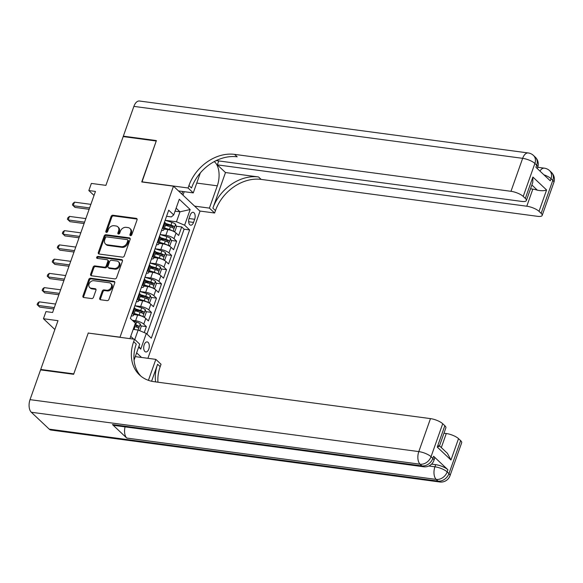 <?xml version="1.0" encoding="UTF-8"?>
<svg xmlns="http://www.w3.org/2000/svg" width="583" height="583" viewBox="0 0 583 583"><rect width="100%" height="100%" fill="white"/><g stroke="black" fill="none" stroke-linecap="round" stroke-linejoin="round"><path stroke-width="0.87" d="M130.526 235.641A1.093 0.853 -46.7 0 0 131.78 234.789L137.041 219.929A1.56 1.217 -46.7 0 0 136.24 218.363L112.876 215.236A1.56 1.217 -46.7 0 0 111.083 216.468L105.822 231.32A1.093 0.853 -46.7 0 0 107.636 231.56L108.321 229.636A4.985 3.906 -46.7 0 1 114.057 225.723L116.002 225.978A4.985 3.906 -46.7 0 1 117.839 226.831A4.985 3.906 -46.7 0 1 118.575 231.006L117.89 232.93A1.093 0.853 -46.7 0 0 119.712 233.171L120.389 231.254A4.985 3.906 -46.7 0 1 126.125 227.334L128.078 227.596A4.985 3.906 -46.7 0 1 129.907 228.441A4.985 3.906 -46.7 0 1 130.643 232.624L129.965 234.541A1.093 0.853 -46.7 0 0 130.526 235.641M148.789 349.1A5.079 2.747 97.6 0 0 147.164 341.9A5.079 2.747 97.6 0 0 144.198 344.772A5.079 2.747 97.6 0 0 145.823 351.964A5.079 2.747 97.6 0 0 148.789 349.1M99.744 298.19A1.56 1.217 -46.7 0 0 100.546 299.757L107.104 300.631A1.56 1.217 -46.7 0 0 108.897 299.407L114.742 282.915A1.56 1.217 -46.7 0 0 113.933 281.341L90.569 278.222A1.56 1.217 -46.7 0 0 88.776 279.446L82.939 295.938A1.56 1.217 -46.7 0 0 83.741 297.512L91.655 298.569A1.56 1.217 -46.7 0 0 93.448 297.345L95.947 290.283A1.56 1.217 -46.7 0 0 95.146 288.716L91.218 288.191A4.168 3.265 -46.7 0 1 89.687 287.485A4.168 3.265 -46.7 0 1 89.52 283.054A4.168 3.265 -46.7 0 1 93.87 280.714L109.254 282.77A4.168 3.265 -46.7 0 1 110.785 283.476A4.168 3.265 -46.7 0 1 110.952 287.9A4.168 3.265 -46.7 0 1 106.602 290.247L104.036 289.904A1.56 1.217 -46.7 0 0 102.244 291.128L99.744 298.19L100.465 298.86A1.56 1.217 -46.7 0 0 100.422 299.735M88.463 333.097L120.018 337.163L173.479 186.188L141.742 181.954L156.244 141.006L123.188 136.59L105.909 185.365L91.363 183.426L88.842 190.546L95.452 191.428L52.587 312.495L45.97 311.606L43.448 318.733L54.868 329.504M88.281 332.922L73.779 373.871L40.723 369.454L57.994 320.672L43.448 318.733M122.503 257.154A1.56 1.217 -46.7 0 0 124.296 255.93L130.133 239.438A1.56 1.217 -46.7 0 0 129.331 237.864L105.968 234.745A1.56 1.217 -46.7 0 0 104.175 235.969L98.33 252.461A1.56 1.217 -46.7 0 0 99.139 254.035L122.503 257.154M122.437 261.177L116.593 277.668A1.56 1.217 -46.7 0 1 114.8 278.893L91.436 275.774A1.56 1.217 -46.7 0 1 90.635 274.199L93.134 267.145A1.56 1.217 -46.7 0 1 94.927 265.921L104.401 267.182A1.56 1.217 -46.7 0 0 106.193 265.957L107.855 261.279A1.56 1.217 -46.7 0 0 107.053 259.705L97.186 258.386A1.093 0.853 -46.7 0 1 97.878 256.433L121.636 259.603A1.56 1.217 -46.7 0 1 122.437 261.177M41.276 369.979L40.723 369.454M144.271 332.601L146.384 326.626L140.889 325.897M132.37 320.315L135.613 320.745A6.347 1.938 19.5 0 1 143.768 324.163L145.786 318.464L148.403 320.927L151.427 312.386L145.932 311.65M135.351 310.236L139.235 310.754M134.877 305.732L140.656 306.505A6.347 1.938 19.5 0 1 148.811 309.916L150.829 304.217L153.446 306.687L156.47 298.139L150.975 297.41M140.394 295.996L144.278 296.514M148.206 302.533L149.729 302.475L151.245 298.204L150.312 295.428A4.205 1.283 -160.5 0 0 146.719 293.599L139.913 291.507L145.699 292.265A6.347 1.938 19.5 0 1 153.854 295.676L155.872 289.977L158.489 292.447L161.513 283.899L156.018 283.163M145.444 281.749L149.321 282.267M153.249 288.286L154.772 288.228L156.288 283.957L155.355 281.181A4.205 1.283 -160.5 0 0 151.762 279.359L144.956 277.268L150.742 278.018A6.347 1.938 19.5 0 1 158.897 281.429L160.915 275.737L163.531 278.2L166.556 269.659L161.061 268.923M150.487 267.51L154.364 268.027M150.006 263.006L155.785 263.778A6.347 1.938 19.5 0 1 163.94 267.189L165.958 261.49L168.574 263.961L171.599 255.412L166.104 254.684M155.53 253.27L159.407 253.787M155.056 248.766L160.828 249.531A6.347 1.938 19.5 0 1 168.983 252.949L171.001 247.25L173.617 249.713L176.642 241.173L174.026 238.702A6.347 1.938 -160.5 0 0 165.871 235.292L160.099 234.519M160.573 239.023L164.45 239.54M171.147 240.436L176.642 241.173M145.786 318.464A6.347 1.938 -160.5 0 0 137.624 315.053L133.828 314.543M150.829 304.217A6.347 1.938 -160.5 0 0 142.667 300.806L138.871 300.303M155.872 289.977A6.347 1.938 -160.5 0 0 147.718 286.566L143.914 286.056M160.915 275.737A6.347 1.938 -160.5 0 0 152.761 272.327L148.957 271.816M165.958 261.49A6.347 1.938 -160.5 0 0 157.804 258.08L153.999 257.569M171.001 247.25A6.347 1.938 -160.5 0 0 162.846 243.84L159.05 243.33M190.218 215.083L189.111 218.217A4.919 2.66 97.6 0 0 190.677 225.191A4.919 2.66 97.6 0 0 193.549 222.415L194.664 219.281A4.919 2.66 97.6 0 0 193.09 212.307A4.919 2.66 97.6 0 0 190.218 215.083M141.531 357.452L136.633 352.839M147.914 358.305L200.005 211.206L173.479 186.188M134.782 339.503L138.135 330.036L146.297 333.447L151.31 338.184L189.643 229.935L184.629 225.206L176.467 221.788L165.142 220.279M146.297 333.447L140.743 349.115L138.652 347.14M129.922 338.636L135.402 323.171L130.381 318.435L168.713 210.193L173.727 214.923L179.28 199.255L190.175 209.537L184.629 225.206M146.952 334.066L184.09 229.192L181.692 226.925L178.66 235.474L176.044 233.003A6.347 1.938 -160.5 0 0 167.889 229.593L164.093 229.09M161.52 230.504A6.347 1.938 -160.5 0 0 163.823 229.84A6.347 1.938 -160.5 0 0 163.131 228.427L162.475 227.807M163.823 229.84L165.842 224.142A6.347 1.938 -160.5 0 0 165.149 222.728L164.493 222.108M132.21 313.26L132.873 313.88A6.347 1.938 19.5 0 1 133.565 315.294A6.347 1.938 19.5 0 1 131.255 315.957M133.565 315.294L135.584 309.595A6.347 1.938 -160.5 0 0 134.884 308.188L134.228 307.562M137.253 299.021L137.916 299.64A6.347 1.938 19.5 0 1 138.608 301.054A6.347 1.938 19.5 0 1 136.298 301.717M138.608 301.054L140.627 295.355A6.347 1.938 -160.5 0 0 139.935 293.941L139.271 293.322M142.303 284.774L142.959 285.393A6.347 1.938 19.5 0 1 143.651 286.807A6.347 1.938 19.5 0 1 141.348 287.47M143.651 286.807L145.67 281.108A6.347 1.938 -160.5 0 0 144.978 279.702L144.314 279.082M147.346 270.534L148.002 271.153A6.347 1.938 19.5 0 1 148.694 272.567A6.347 1.938 19.5 0 1 146.391 273.23M148.694 272.567L150.713 266.868A6.347 1.938 -160.5 0 0 150.02 265.454L149.357 264.835M152.389 256.294L153.045 256.914A6.347 1.938 19.5 0 1 153.737 258.32A6.347 1.938 19.5 0 1 151.434 258.99M153.737 258.32L155.756 252.628A6.347 1.938 -160.5 0 0 155.063 251.215L154.408 250.595M157.432 242.047L158.088 242.666A6.347 1.938 19.5 0 1 158.78 244.08A6.347 1.938 19.5 0 1 156.477 244.743M158.78 244.08L160.799 238.381A6.347 1.938 -160.5 0 0 160.106 236.975L159.451 236.348M168.983 252.949L171.599 255.412M163.94 267.189L166.556 269.659M158.897 281.429L161.513 283.899M153.854 295.676L156.47 298.139M148.811 309.916L151.427 312.386M143.768 324.163L146.384 326.626M138.135 330.036L133.201 329.373M176.467 221.788L180.001 211.818L176.124 208.167M175.06 211.163L180.001 211.818L190.175 209.537M166.556 216.286L171.307 216.92L173.727 214.923M88.842 190.546L94.031 195.443M130.73 336.347L133.689 339.138M165.616 224.783L169.493 225.3M176.197 226.197L181.692 226.925M184.09 229.192L189.643 229.935M140.743 349.115L138.914 346.397M130.621 235.649A1.093 0.853 -46.7 0 1 130.679 235.219L131.364 233.295A4.985 3.906 -46.7 0 0 130.628 229.119L129.907 228.441M117.839 226.831L118.553 227.508A4.985 3.906 -46.7 0 1 119.289 231.684L118.611 233.608A1.093 0.853 -46.7 0 0 118.546 234.038M137.078 219.062A1.56 1.217 -46.7 0 0 136.954 219.04L113.59 215.914A1.56 1.217 -46.7 0 0 111.798 217.138L106.536 231.998A1.093 0.853 -46.7 0 0 106.478 232.428M130.169 238.564A1.56 1.217 -46.7 0 0 130.045 238.542L106.682 235.415A1.56 1.217 -46.7 0 0 104.889 236.64L99.052 253.139A1.56 1.217 -46.7 0 0 99.015 254.013M127.772 240.728A1.093 0.853 -46.7 0 0 127.211 239.628L106.704 236.887A1.093 0.853 -46.7 0 0 105.45 237.747L104.729 239.773A4.985 3.906 -46.7 0 0 105.465 243.956A4.985 3.906 -46.7 0 0 107.301 244.802L121.315 246.675A4.985 3.906 -46.7 0 0 127.058 242.754L127.772 240.728L128.493 241.406A1.093 0.853 -46.7 0 0 128.326 240.495L127.611 239.817M105.465 243.956L106.179 244.634A4.985 3.906 -46.7 0 0 108.015 245.479L107.301 244.802M128.493 241.406L127.772 243.432A4.985 3.906 -46.7 0 1 122.036 247.352L108.015 245.479M107.622 259.967L108.343 260.645A1.56 1.217 -46.7 0 1 108.569 261.949L106.915 266.635A1.56 1.217 -46.7 0 1 105.122 267.859L95.648 266.591A1.56 1.217 -46.7 0 0 93.848 267.816L91.349 274.877A1.56 1.217 -46.7 0 0 91.312 275.752M122.474 260.302A1.56 1.217 -46.7 0 0 122.35 260.28L98.6 257.103A1.093 0.853 -46.7 0 0 97.281 258.4M114.239 268.501A4.168 3.265 -46.7 0 0 118.582 266.154A4.168 3.265 -46.7 0 0 118.415 261.731A4.168 3.265 -46.7 0 0 116.884 261.016L111.462 260.295A1.56 1.217 -46.7 0 0 109.67 261.519L108.015 266.205A1.56 1.217 -46.7 0 0 108.817 267.772L114.239 268.501L114.953 269.171A4.168 3.265 -46.7 0 0 119.296 266.832A4.168 3.265 -46.7 0 0 119.136 262.401L118.415 261.731M108.241 267.51L108.963 268.187A1.56 1.217 -46.7 0 0 109.531 268.45L108.817 267.772M114.953 269.171L109.531 268.45M110.785 283.476L111.499 284.154A4.168 3.265 -46.7 0 1 111.666 288.578A4.168 3.265 -46.7 0 1 107.316 290.924L104.758 290.582A1.56 1.217 -46.7 0 0 102.965 291.806L100.465 298.86M89.687 287.485L90.401 288.155A4.168 3.265 -46.7 0 0 91.939 288.869L91.218 288.191M95.991 289.416A1.56 1.217 -46.7 0 0 95.867 289.394L91.939 288.869M114.778 282.041A1.56 1.217 -46.7 0 0 114.654 282.019L91.291 278.9A1.56 1.217 -46.7 0 0 89.498 280.124L83.653 296.616A1.56 1.217 -46.7 0 0 83.617 297.49M173.421 231.32L174.944 231.262L176.46 226.991L175.527 224.215A4.205 1.283 -160.5 0 0 171.941 222.385L165.135 220.294M172.379 230.846A4.205 1.283 -160.5 0 0 169.42 229.505L164.479 227.989M167.27 229.513L164.268 228.587M165.434 225.286L170.374 226.802A4.205 1.283 19.5 0 1 173.268 228.099C174.237 228.077 174.441 227.508 173.872 226.386A4.205 1.283 -160.5 0 0 170.979 225.089L165.754 223.486M165.827 224.178L171.038 225.774A2.143 0.656 19.5 0 1 171.97 226.131L172.473 227.261M89.622 207.912L73.232 205.719L74.493 202.155L90.882 204.349M89.126 209.297L75.025 207.41L72.43 204.932L72.933 203.503L74.493 202.155M123.888 136.677L123.334 136.16L133.879 106.39L522.652 158.336A9.517 5.152 97.6 0 1 528.213 152.957A9.517 9.517 0 0 1 533.489 155.464A9.517 7.462 133.3 0 1 534.888 163.451L523.213 196.42A9.517 2.9 -160.5 0 0 510.978 191.304L522.652 158.336A9.517 2.9 19.5 0 1 534.888 163.451L536.681 165.142L535.923 167.277L550.265 180.803L551.022 178.66L552.808 180.351A9.517 2.9 19.5 0 1 553.85 182.472L542.175 215.44A9.517 2.9 -160.5 0 0 541.133 213.327L552.808 180.351A9.517 7.462 -46.7 0 0 551.409 172.371A9.517 9.517 0 0 1 553.85 182.472M123.334 136.16L156.397 140.576L141.982 181.983M194.627 206.134L209.406 208.109L217.299 185.817A17.847 9.656 97.6 0 0 214.216 161.615M209.406 208.109L214.602 213.006L215.462 210.587A39.666 31.081 133.3 0 1 261.126 179.396L537.504 216.322A9.517 2.9 -160.5 0 0 542.175 215.44M225.49 172.546L212.875 208.153A39.666 31.081 133.3 0 1 258.546 176.962L225.49 172.546L217.35 164.872L218.742 160.937M141.793 181.809L188.076 187.988L188.936 185.569A39.666 31.081 133.3 0 1 234.606 154.378L510.978 191.304M188.076 187.988L193.272 192.893L200.363 172.867M216.191 160.595L521.698 201.412A9.517 2.9 -160.5 0 0 526.369 200.537L532.775 182.435L532.891 177.05L546.584 189.971L539.02 211.33L541.133 213.327M539.02 211.33A9.517 2.9 -160.5 0 0 526.784 206.214L532.84 189.125A9.517 2.9 19.5 0 1 537.38 190.196L531.871 185M217.35 164.872L526.784 206.214M133.879 106.39A9.517 5.152 -82.4 0 1 139.439 101.012L528.213 152.957M178.493 190.918L193.272 192.893M199.823 211.031L214.602 213.006M526.369 200.537A9.517 2.9 -160.5 0 0 525.327 198.417L532.891 177.05M523.213 196.42L525.327 198.417M530.515 188.812L532.84 189.125M188.936 185.569L191.516 188.003A39.666 31.081 133.3 0 1 237.186 156.812L234.606 154.378M546.584 189.971C544.369 190.867 541.301 190.94 537.38 190.196M184.199 191.683L182.975 195.145M181.823 194.059L182.741 191.486M431.58 464.119L435.69 464.666A9.517 2.9 19.5 0 1 447.926 469.781L433.592 456.263A9.517 2.9 19.5 0 1 434.626 458.376L433.876 460.512A9.517 2.9 -160.5 0 0 432.834 458.398L433.592 456.263M73.633 374.301L88.23 333.068L134.513 339.248L133.66 341.667A39.666 31.081 -46.7 0 0 139.505 374.942A39.666 31.081 -46.7 0 0 154.109 381.697L430.48 418.616A9.517 2.9 19.5 0 1 442.716 423.739L431.041 456.708L432.834 458.398A9.517 7.462 -46.7 0 1 421.873 465.883L420.081 464.192L31.307 412.254A9.517 5.152 -82.4 0 1 30.032 399.647L40.57 369.884L73.633 374.301M134.513 339.248L139.709 344.152L134.054 360.134M151.587 381.246L157.599 364.251A39.666 31.081 -46.7 0 0 155.61 381.894M148.417 380.335L155.843 359.368L161.039 364.266L160.179 366.685A39.666 31.081 -46.7 0 0 157.957 382.208M439.495 445.864L447.394 453.312L450.958 460.009L437.265 447.095L444.829 425.728L442.716 423.739M444.829 425.728A9.517 2.9 19.5 0 1 445.871 427.849L439.458 445.951M49.227 429.154L438.001 481.099A9.517 5.152 97.6 0 0 439.771 481.988L50.991 430.043A9.517 5.152 -82.4 0 1 49.227 429.154L31.307 412.254M112.439 424.541L421.873 465.883A9.517 5.152 97.6 0 0 423.637 466.772L114.202 425.43A9.517 5.152 -82.4 0 1 112.439 424.541L126.773 438.066A9.517 5.152 -82.4 0 1 125.075 426.887M135.3 356.621L155.843 359.368M443.969 433.22L446.286 433.526A9.517 2.9 19.5 0 1 458.522 438.642L450.958 460.009M447.926 469.781L447.168 471.924L448.961 473.615L460.643 440.639L458.522 438.642M460.643 440.639A9.517 2.9 19.5 0 1 461.678 442.759L450.003 475.728A9.517 2.9 -160.5 0 0 448.961 473.615A9.517 7.462 -46.7 0 1 438.001 481.099L436.208 479.408L126.773 438.066M133.66 341.667L136.24 344.108A39.666 31.081 -46.7 0 0 140.838 376.108M437.265 447.095C439.611 446.214 440.034 445.784 438.54 445.806M168.378 245.56L169.901 245.501L171.417 241.231L170.484 238.454A4.205 1.283 -160.5 0 0 166.891 236.625L160.092 234.541M167.336 245.093A4.205 1.283 -160.5 0 0 164.37 243.752L159.436 242.236M162.227 243.752L159.225 242.834M160.391 239.526L165.332 241.041A4.205 1.283 19.5 0 1 168.225 242.339C169.194 242.324 169.391 241.748 168.83 240.633A4.205 1.283 -160.5 0 0 165.936 239.336L160.711 237.733M160.784 238.418L165.995 240.014A2.143 0.656 19.5 0 1 166.927 240.378L167.43 241.5M163.335 259.799L164.858 259.748L166.374 255.471L165.441 252.694A4.205 1.283 -160.5 0 0 161.848 250.872L155.049 248.781M162.285 259.333A4.205 1.283 -160.5 0 0 159.327 257.992L154.393 256.476M157.184 257.999L154.182 257.074M155.348 253.773L160.289 255.288A4.205 1.283 19.5 0 1 163.182 256.586C164.151 256.564 164.348 255.995 163.787 254.873A4.205 1.283 -160.5 0 0 160.893 253.576L155.668 251.973M155.741 252.658L160.952 254.261A2.143 0.656 19.5 0 1 161.877 254.618L162.387 255.748M158.292 274.046L159.815 273.988L161.331 269.718L160.398 266.941A4.205 1.283 -160.5 0 0 156.805 265.112L150.006 263.028M157.242 273.573A4.205 1.283 -160.5 0 0 154.284 272.232L149.35 270.716M152.141 272.239L149.139 271.321M150.305 268.012L155.246 269.528A4.205 1.283 19.5 0 1 158.131 270.825C159.108 270.804 159.305 270.235 158.736 269.113A4.205 1.283 -160.5 0 0 155.85 267.823L150.625 266.22M150.698 266.905L155.909 268.501A2.143 0.656 19.5 0 1 156.834 268.865L157.337 269.987M152.199 287.82A4.205 1.283 -160.5 0 0 149.241 286.479L144.307 284.963M147.098 286.486L144.088 285.561M145.262 282.259L150.203 283.775A4.205 1.283 19.5 0 1 153.089 285.065C154.058 285.051 154.262 284.482 153.693 283.36A4.205 1.283 -160.5 0 0 150.808 282.063L145.582 280.459M145.655 281.144L150.866 282.748A2.143 0.656 19.5 0 1 151.791 283.105L152.294 284.234M84.579 222.152L68.189 219.959L69.45 216.402L85.839 218.589M84.083 223.537L69.982 221.649L67.38 219.172L67.89 217.751L69.45 216.402M79.528 236.392L63.146 234.206L64.407 230.642L80.789 232.836M79.04 237.777L64.932 235.896L62.337 233.411L62.847 231.99L64.407 230.642M74.486 250.639L58.096 248.445L59.357 244.889L75.746 247.075M73.997 252.024L59.889 250.136L57.294 247.658L57.797 246.23L59.357 244.889M69.443 264.879L53.053 262.693L54.314 259.129L70.703 261.322M68.954 266.263L54.846 264.383L52.251 261.898L52.754 260.477L54.314 259.129M147.156 302.06A4.205 1.283 -160.5 0 0 144.198 300.719L139.257 299.203M142.055 300.726L139.046 299.8M140.219 296.499L145.16 298.015A4.205 1.283 19.5 0 1 148.046 299.312C149.015 299.29 149.219 298.722 148.65 297.6A4.205 1.283 -160.5 0 0 145.765 296.302L140.539 294.699M140.612 295.392L145.823 296.987A2.143 0.656 19.5 0 1 146.748 297.345L147.251 298.474M64.4 279.126L48.01 276.932L49.271 273.369L65.66 275.562M63.911 280.51L49.803 278.623L47.208 276.145L47.711 274.717L49.271 273.369M143.163 316.773L144.686 316.715L146.195 312.444L145.269 309.668A4.205 1.283 -160.5 0 0 141.676 307.839L134.87 305.754M142.114 316.307A4.205 1.283 -160.5 0 0 139.155 314.966L134.214 313.45M137.012 314.966L134.003 314.048M135.176 310.739L140.109 312.255A4.205 1.283 19.5 0 1 143.003 313.552C143.972 313.537 144.176 312.962 143.607 311.847A4.205 1.283 -160.5 0 0 140.722 310.55L135.496 308.946M135.569 309.631L140.78 311.227A2.143 0.656 19.5 0 1 141.705 311.592L142.208 312.714M59.357 293.366L42.967 291.172L44.228 287.616L60.617 289.802M58.868 294.75L44.76 292.863L42.165 290.385L42.668 288.964L44.228 287.616M139.731 330.699L141.152 326.684L140.226 323.908A4.205 1.283 -160.5 0 0 136.633 322.086L133.099 321M135.387 329.672A4.205 1.283 -160.5 0 0 134.112 329.206L133.347 328.972M134.301 326.261L135.067 326.502A4.205 1.283 19.5 0 1 137.96 327.799C138.929 327.777 139.133 327.209 138.565 326.086A4.205 1.283 -160.5 0 0 135.671 324.789L134.906 324.556M134.695 325.154L135.737 325.474A2.143 0.656 19.5 0 1 136.662 325.831L137.165 326.961M54.314 307.605L37.924 305.419L39.185 301.856L55.574 304.049M53.825 308.99L39.717 307.11L37.123 304.625L37.625 303.204L39.185 301.856M135.613 320.745L137.624 315.053M140.656 306.505L142.667 300.806M145.699 292.265L147.718 286.566M150.742 278.018L152.761 272.327M155.785 263.778L157.804 258.08M160.828 249.531L162.846 243.84M165.871 235.292L167.889 229.593M163.131 228.427L165.149 222.728M132.873 313.88L134.884 308.188M137.916 299.64L139.935 293.941M142.959 285.393L144.978 279.702M148.002 271.153L150.02 265.454M153.045 256.914L155.063 251.215M158.088 242.666L160.106 236.975M174.026 238.702L176.044 233.003M189.009 218.523L194.664 219.281M188.637 221.751L193.549 222.415M131.364 233.295L130.643 232.624M118.611 233.608L117.89 232.93M119.289 231.684L118.575 231.006M106.536 231.998L105.822 231.32M111.798 217.138L111.083 216.468M113.59 215.914L112.876 215.236M136.954 219.04L136.24 218.363M130.679 235.219L129.965 234.541M99.052 253.139L98.33 252.461M104.889 236.64L104.175 235.969M106.682 235.415L105.968 234.745M130.045 238.542L129.331 237.864M122.036 247.352L121.315 246.675M127.772 243.432L127.058 242.754M91.349 274.877L90.635 274.199M93.848 267.816L93.134 267.145M95.648 266.591L94.927 265.921M105.122 267.859L104.401 267.182M106.915 266.635L106.193 265.957M108.569 261.949L107.855 261.279M98.6 257.103L97.878 256.433M122.35 260.28L121.636 259.603M102.965 291.806L102.244 291.128M104.758 290.582L104.036 289.904M107.316 290.924L106.602 290.247M95.867 289.394L95.146 288.716M83.653 296.616L82.939 295.938M89.498 280.124L88.776 279.446M91.291 278.9L90.569 278.222M114.654 282.019L113.933 281.341M173.115 231.167L175.556 224.28M170.979 225.089L171.941 222.385M169.42 229.505L170.374 226.802M171.97 226.131L173.872 226.386M212.875 208.153L215.462 210.587M258.546 176.962L261.126 179.396M543.924 174.82A9.517 2.9 19.5 0 1 551.022 178.66A9.517 7.462 133.3 0 0 549.616 170.681A9.517 9.517 0 0 0 544.347 168.166A9.517 5.152 97.6 0 0 539.945 171.074M537.723 167.255A9.517 9.517 0 0 0 535.281 157.155A9.517 7.462 -46.7 0 1 536.681 165.142A9.517 2.9 19.5 0 1 537.723 167.255L537.264 168.538M196.755 183.069L217.299 185.817M157.599 364.251L160.179 366.685M30.032 399.647L418.805 451.592L430.48 418.616M428.862 465.992L434.933 466.801L435.69 464.666M441.316 447.576L446.286 433.526M418.805 451.592A9.517 5.152 97.6 0 0 420.081 464.192A9.517 7.462 133.3 0 0 431.041 456.708A9.517 2.9 -160.5 0 0 418.805 451.592M434.933 466.801A9.517 5.152 97.6 0 0 436.208 479.408A9.517 7.462 133.3 0 0 447.168 471.924A9.517 2.9 -160.5 0 0 434.933 466.801M168.072 245.414L170.513 238.52M165.936 239.336L166.891 236.625M164.37 243.752L165.332 241.041M166.927 240.378L168.83 240.633M163.029 259.654L165.463 252.767M160.893 253.576L161.848 250.872M159.327 257.992L160.289 255.288M161.877 254.618L163.787 254.873M157.986 273.901L160.42 267.007M155.85 267.823L156.805 265.112M154.284 272.232L155.246 269.528M156.834 268.865L158.736 269.113M152.935 288.14L155.377 281.254M150.808 282.063L151.762 279.359M149.241 286.479L150.203 283.775M151.791 283.105L153.693 283.36M147.893 302.38L150.334 295.494M145.765 296.302L146.719 293.599M144.198 300.719L145.16 298.015M146.748 297.345L148.65 297.6M142.85 316.627L145.291 309.733M140.722 310.55L141.676 307.839M139.155 314.966L140.109 312.255M141.705 311.592L143.607 311.847M138.105 330.029L140.248 323.98M135.671 324.789L136.633 322.086M134.112 329.206L135.067 326.502M136.662 325.831L138.565 326.086M537.708 167.285L544.347 168.166M549.616 170.681L551.409 172.371M533.489 155.464L535.281 157.155M423.637 466.772A9.517 9.517 0 0 0 433.876 460.512M439.771 481.988A9.517 9.517 0 0 0 450.003 475.728"/></g></svg>
